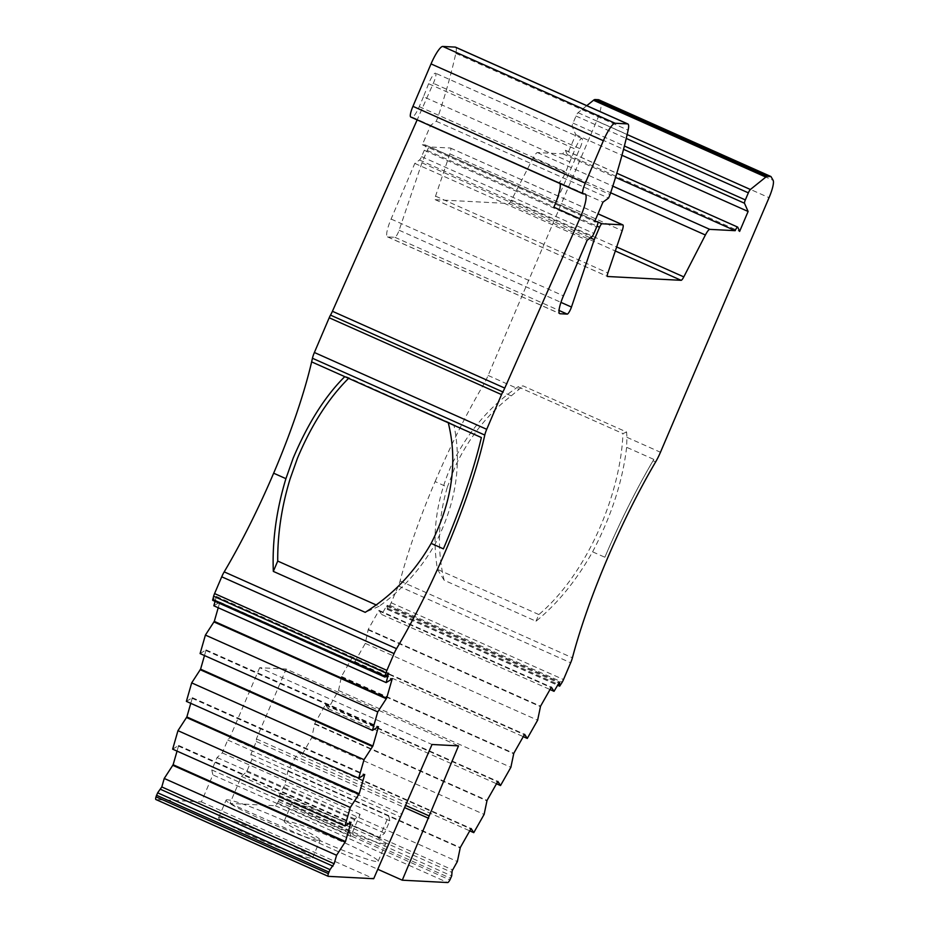 <?xml version="1.0" encoding="UTF-8"?>
<svg xmlns="http://www.w3.org/2000/svg" width="929" height="929" viewBox="0 0 929 929"><rect width="100%" height="100%" fill="white"/><g stroke="black" fill="none" stroke-linecap="round" stroke-linejoin="round"><path stroke-width="0.7" stroke-dasharray="4.64 3.48" d="M443.435 548.784A192.756 39.413 -66 0 0 481.396 437.536L453.851 424.808C462.096 463.954 455.918 503.576 435.318 543.674C421.127 568.734 402.396 589.601 379.125 606.265L376.106 604.918M560.059 183.57A25.06 5.121 114 0 0 559.27 182.525A25.06 5.121 114 0 0 558.875 182.432L558.689 182.421A11.566 2.369 114 0 0 565.738 171.946L575.097 149.012L428.606 83.726A10.265 2.102 -66 0 1 429.128 82.472A10.265 2.102 -66 0 1 435.538 73.205A10.265 2.102 -66 0 1 433.599 82.704A10.265 2.102 -66 0 1 433.332 83.32L417.156 119.876M553.881 207.213L579.812 148.605A10.265 2.102 114 0 0 580.091 147.99A10.265 2.102 114 0 0 582.03 138.491A10.265 2.102 114 0 0 575.608 147.757A10.265 2.102 114 0 0 575.097 149.012M604.872 557.237A192.756 39.413 -66 0 1 653.052 460.761A19.277 3.937 114 0 0 653.83 459.402A192.756 39.413 114 0 0 604.895 557.168A192.756 39.413 114 0 0 604.872 557.237L592.574 551.838C576.375 580.532 557.516 603.653 536.021 621.211L444.143 580.253C436.955 549.898 438.023 518.858 447.348 487.11L435.12 481.582A192.756 39.413 114 0 0 435.086 481.652A192.756 39.413 114 0 0 400.085 580.997A9.638 1.974 -66 0 1 398.332 585.967L391.179 602.747A5.783 1.184 -66 0 1 389.878 605.383L387.323 609.378L387.3 605.522L386.441 606.138L381.691 614.51L379.009 610.376L368.232 629.374L365.294 643.391L354.936 661.622L352.254 657.488L341.477 676.486L338.528 690.502L328.181 708.734L325.498 704.6L314.722 723.598L311.772 737.614L301.426 755.846L298.743 751.712L287.955 770.71L285.017 784.726L279.838 793.981L279.339 799.137L277.562 803.144A5.783 1.184 -66 0 1 275.344 805.745L229.951 803.388L241.459 776.389L246.673 771.732L251.956 759.353L250.853 754.371L256.334 741.516L256.381 738.903L286.167 669.054L458.508 745.871M444.143 580.253L437.454 569.372C431.73 534.558 436.235 500.185 450.983 466.265C466.95 432.902 489.293 406.426 518.01 386.812L523.097 385.895L626.587 432.02A212.021 206.9 93 0 1 626.901 437.304L626.634 447.29L653.83 459.402M598.624 99.717L600.784 103.502A19.277 3.937 -66 0 1 596.697 120.886L488.12 375.455A19.277 3.937 -66 0 1 484.079 383.747L511.264 395.87C487.748 413.962 469.064 437.501 455.21 466.486L447.372 487.04M592.621 551.78L592.656 551.71C611.27 516.338 622.604 481.524 626.634 447.29M227.442 799.776A51.083 3.925 23.1 0 0 226.13 800.09A51.083 3.925 23.1 0 0 266.739 821.654A51.083 3.925 23.1 0 0 318.786 840.49A51.083 3.925 23.1 0 0 320.099 840.176A51.083 3.925 23.1 0 0 279.49 818.612A51.083 3.925 23.1 0 0 227.442 799.776M219.906 817.45A51.083 3.925 23.1 0 0 218.594 817.764A51.083 3.925 23.1 0 0 259.203 839.328A51.083 3.925 23.1 0 0 311.25 858.164A51.083 3.925 23.1 0 0 312.562 857.85A51.083 3.925 23.1 0 0 271.953 836.286A51.083 3.925 23.1 0 0 219.906 817.45M455.535 47.17A19.277 3.937 -66 0 1 455.802 53.371A241.366 49.353 -66 0 1 437.733 117.728L436.235 121.258L430.626 125.334L422.335 144.773L425.273 144.924A5.783 1.184 -66 0 1 425.366 144.947A5.783 1.184 -66 0 1 424.274 150.289L421.569 156.629A3.855 0.79 -66 0 1 419.49 160.009L414.81 163.411L391.086 219.035A19.277 3.937 114 0 0 387.451 236.86A19.277 3.937 114 0 0 387.753 236.93L394.906 237.301A5.783 1.184 114 0 0 399.122 230.241L421.94 162.819L427.224 150.452A3.855 0.79 -66 0 1 429.57 146.956L450.344 148.036A9.511 1.951 -66 0 1 450.495 148.071A9.511 1.951 -66 0 1 449.845 153.877L435.55 196.135A5.783 1.184 114 0 0 435.155 199.665A5.783 1.184 114 0 0 435.248 199.689L508.79 203.509A5.783 1.184 114 0 0 511.473 200.083L533.06 158.197A9.511 1.951 -66 0 1 537.461 152.553L562.858 153.877A3.855 0.79 -66 0 1 562.916 153.749A3.855 0.79 -66 0 1 565.331 150.266A3.855 0.79 -66 0 1 565.436 150.393L567.282 154.586L575.783 134.67L572.148 126.425A3.821 0.778 -66 0 1 573.007 123.104L576.015 116.044A3.867 0.79 -66 0 1 578.059 112.688L586.78 105.662M311.645 361.88A192.756 39.413 114 0 0 311.656 361.88L449.984 422.858M453.851 424.808L346.494 376.733M384.385 843.892A51.083 3.925 -156.9 0 1 332.338 825.057A51.083 3.925 -156.9 0 1 291.729 803.492A51.083 3.925 -156.9 0 1 293.041 803.179A51.083 3.925 -156.9 0 1 345.089 822.014A51.083 3.925 -156.9 0 1 385.698 843.578A51.083 3.925 -156.9 0 1 384.385 843.892M285.505 820.864A51.083 3.925 23.1 0 0 284.193 821.178A51.083 3.925 23.1 0 0 324.802 842.742A51.083 3.925 23.1 0 0 376.837 861.566A51.083 3.925 23.1 0 0 378.149 861.253A51.083 3.925 23.1 0 0 337.552 839.688A51.083 3.925 23.1 0 0 285.505 820.864M379.125 606.265L365.213 612.339M428.606 83.726L423.485 96.732L569.965 162.018M511.264 395.87L519.102 389.263A212.021 206.9 93 0 1 523.097 385.895M286.167 669.054L259.679 667.684L432.02 744.489M259.679 667.684L229.881 737.533L227.744 740.03L222.263 752.885L217.049 757.541L211.777 769.92L212.869 774.902L201.361 801.901L155.967 799.544M177.044 751.12L178.67 745.476L172.655 749.157M190.77 703.323L192.384 697.691L186.381 701.372M204.496 655.537L206.11 649.905L200.095 653.586M218.21 607.752L219.836 602.108L213.821 605.789M215.087 601.388L216.306 596.406L212.66 600.308M423.485 96.732L419.246 106.661A11.566 2.369 -66 0 1 412.197 117.135L583.273 193.882M435.12 481.582A192.756 39.413 -66 0 1 484.079 383.747M381.691 614.51L550.014 689.527M379.009 610.922L551.106 687.623M379.009 610.376L551.35 687.181M368.221 629.908L540.55 706.725M368.232 629.374L540.562 706.179M365.294 643.391L537.624 720.207M354.936 661.622L523.259 736.639M352.254 658.034L524.339 734.734M352.254 657.488L524.595 734.293M341.466 677.02L513.795 753.837M341.477 676.486L513.807 753.291M338.528 690.502L510.869 767.319M328.181 708.734L496.504 783.751M325.498 705.146L497.584 781.846M325.498 704.6L497.839 781.405M314.71 724.132L487.04 800.949M314.722 723.598L487.051 800.403M311.772 737.614L484.114 814.431M301.426 755.846L469.749 830.863M298.743 752.258L470.829 828.958M298.743 751.712L471.084 828.517M287.955 771.244L460.285 848.061M287.955 770.71L460.296 847.515M285.017 784.726L457.358 861.543M229.951 803.388L377.731 869.254M256.334 741.516L405.021 807.777M388.728 815.813L389.82 820.806L384.548 833.174L379.334 837.842L388.728 815.813L250.853 754.371M379.334 837.842L241.459 776.389M256.381 738.903L405.961 805.582M229.881 737.533L402.222 814.338M227.744 740.03L400.085 816.835M201.361 801.901L373.69 878.706M350.744 836.355L349.641 831.362L354.924 818.995L360.138 814.327L350.744 836.355L212.869 774.902M360.138 814.327L222.263 752.885M178.217 745.999L350.558 822.804M178.67 745.476L350.999 822.293M191.943 698.213L364.273 775.018M192.384 697.691L364.725 774.496M205.669 650.428L377.998 727.233M206.11 649.905L378.451 726.71M219.383 602.631L391.724 679.436M219.836 602.108L392.166 678.925M437.733 117.728L610.074 194.533M436.235 121.258L608.565 198.074M430.626 125.334L602.967 202.139M422.335 144.773L594.665 221.578M414.81 163.411L587.151 240.216M421.94 162.819L590.368 237.882M562.858 153.877L615.555 177.369M567.282 154.586L739.623 231.402M575.783 134.67L621.966 155.259M572.148 126.425L623.545 149.337M389.82 820.806L251.956 759.353M384.548 833.174L246.673 771.732M354.924 818.995L217.049 757.541M349.641 831.362L211.777 769.92M626.587 432.02L622.953 433.588C620.665 493.984 587.36 573.634 538.855 614.557L536.021 621.211M538.855 614.557L437.454 569.372M518.01 386.812L622.953 433.588M579.812 148.605L433.332 83.32M565.436 150.393L737.765 227.199M279.397 795.526L451.726 872.331M400.085 580.997L572.415 657.802M488.12 375.455L519.102 389.263M653.052 460.761L655.642 461.91M596.697 120.886L769.038 197.703M626.901 437.304L660.461 452.26M419.246 106.661L565.738 171.946M412.197 117.135L558.689 182.421M398.332 585.967L570.661 662.772M391.179 602.747L563.508 679.552M389.878 605.383L562.208 682.2M388.09 608.518L560.431 685.323M387.242 609.134L557.586 685.056M387.3 605.522L559.316 682.2M386.441 606.138L558.782 682.954M280.268 793.099L452.609 869.904M279.339 799.137L451.68 875.942M278.468 801.553L450.797 878.358M277.562 803.144L449.903 879.96M275.344 805.745L447.673 882.55M216.26 597.301L387.962 673.827M215.958 596.627L388.299 673.432M212.996 600.088L385.326 676.893M558.875 182.432L584.724 193.952M455.802 53.371L628.132 130.188M425.273 144.924L595.083 220.603L425.366 144.947M424.274 150.289L596.615 227.106M421.569 156.629L593.91 233.434M419.49 160.009L591.831 236.825M391.086 219.035L563.427 295.84M387.753 236.93L559.525 313.479M394.906 237.301L559.037 310.449M399.122 230.241L560.942 302.366M427.224 150.452L597.01 226.119M429.57 146.956L597.881 221.973M450.344 148.036L597.974 213.833M449.845 153.877L622.186 230.682M435.55 196.135L607.88 272.952M435.248 199.689L607.415 276.424M508.79 203.509L615.312 250.981M511.473 200.083L616.67 246.975M533.06 158.197L610.655 192.779M537.461 152.553L612.803 186.137M573.007 123.104L624.393 146.016M576.015 116.044L626.251 138.433M578.059 112.688L627.156 134.566M600.784 103.502L773.125 180.307M582.03 138.491L435.538 73.205M218.594 817.764L226.13 800.09M565.331 150.266L616.821 173.224M284.193 821.178L291.729 803.492M378.149 861.253L385.698 843.578M387.323 609.378L557.493 685.219M387.219 605.278L559.548 682.095M216.306 596.406L388.636 673.211M387.451 236.86L559.781 313.665M450.495 148.071L597.986 213.798M435.155 199.665L607.485 276.482M312.562 857.85L320.099 840.176M585.119 194.045L559.27 182.525"/><path stroke-width="1.39" d="M376.106 604.918L277.725 561.07C277.539 533.954 281.661 506.572 290.092 478.946L297.431 458.287C311.494 424.832 328.657 398.076 348.898 378.033M557.493 685.219L559.664 686.183L562.208 682.2A5.783 1.184 -66 0 0 563.508 679.552L570.661 662.772A9.638 1.974 -66 0 0 572.415 657.802A192.756 39.413 114 0 1 607.427 558.457A192.756 39.413 114 0 1 655.642 461.91A19.277 3.937 -66 0 0 660.461 452.26L769.038 197.703A19.277 3.937 114 0 0 773.125 180.307L770.965 176.533L767.412 176.347A19.277 3.937 114 0 0 765.821 177.079L750.388 189.493A3.867 0.79 114 0 0 748.356 192.849L745.337 199.909A3.821 0.778 114 0 0 744.477 203.23L748.112 211.475L739.623 231.402L737.765 227.199A3.855 0.79 114 0 0 737.661 227.082A3.855 0.79 114 0 0 735.257 230.555A3.855 0.79 114 0 0 735.199 230.682L709.791 229.37A9.511 1.951 114 0 0 705.39 235.002L683.802 276.888A5.783 1.184 -66 0 1 681.131 280.314L607.578 276.505A5.783 1.184 -66 0 1 607.485 276.482A5.783 1.184 -66 0 1 607.88 272.952L622.186 230.682A9.511 1.951 114 0 0 622.836 224.876A9.511 1.951 114 0 0 622.685 224.841L601.899 223.761A3.855 0.79 114 0 0 599.553 227.257L594.281 239.624L571.463 307.046A5.783 1.184 -66 0 1 567.236 314.107L560.094 313.735A19.277 3.937 -66 0 1 559.781 313.665A19.277 3.937 -66 0 1 563.427 295.84L587.151 240.216L591.831 236.825A3.855 0.79 114 0 0 593.91 233.434L596.615 227.106A5.783 1.184 114 0 0 597.707 221.752A5.783 1.184 114 0 0 597.614 221.729L594.665 221.578L602.967 202.139L608.565 198.074L610.074 194.533A241.366 49.353 114 0 0 628.132 130.188A19.277 3.937 114 0 0 627.876 123.975A19.277 3.937 114 0 0 627.563 123.905L615.114 123.255A19.277 3.937 114 0 0 603.374 140.72L585.282 183.141A11.566 2.369 114 0 0 583.087 193.836A11.566 2.369 114 0 0 583.273 193.882L584.724 193.952A25.06 5.121 -66 0 1 585.119 194.045A25.06 5.121 -66 0 1 580.381 217.223A25.06 5.121 -66 0 1 579.731 218.733L553.881 207.213A25.06 5.121 114 0 0 554.532 205.692A25.06 5.121 114 0 0 560.059 183.57M344.775 376.64C325.208 396.068 308.01 423.206 293.204 458.067L285.911 478.656C276.331 510.358 272.127 541.27 273.323 571.393L365.213 612.339C392.735 595.071 414.706 572.09 431.149 543.395L431.184 543.326C452.144 501.776 457.846 461.585 448.277 422.765M328.134 876.279L155.967 799.544A5.783 1.184 -66 0 1 155.875 799.521A5.783 1.184 -66 0 1 156.002 796.838L157.651 792.809L161.797 786.944L164.236 778.456L173.131 764.741L177.044 751.12M559.664 686.183L559.548 682.095L554.032 691.315L551.35 687.181L540.562 706.179L537.624 720.207L527.277 738.427L524.595 734.293L513.807 753.291L510.869 767.319L500.522 785.539L497.839 781.405L487.051 800.403L484.114 814.431L473.767 832.651L471.084 828.517L460.296 847.515L457.358 861.543L452.168 870.787L451.68 875.942L449.903 879.96A5.783 1.184 -66 0 1 447.673 882.55L402.28 880.193L458.508 745.871L432.02 744.489L373.69 878.706L328.297 876.349A5.783 1.184 -66 0 1 328.216 876.326A5.783 1.184 -66 0 1 328.343 873.643L329.992 869.625L334.138 863.749L336.577 855.272L345.472 841.546L350.999 822.293L344.984 825.962L350.303 807.475L359.186 793.761L364.725 774.496L358.71 778.177L364.017 759.69L372.912 745.975L378.451 726.71L372.436 730.391L377.743 711.904L386.638 698.178L392.166 678.925L386.162 682.594L388.636 673.211L384.989 677.113L385.941 673.037A5.783 1.184 -66 0 1 386.905 670.378L394.07 653.598A9.638 1.974 -66 0 1 396.532 648.674A192.756 39.413 114 0 0 484.787 435.062A9.638 1.974 114 0 1 486.726 429.314L501.532 394.581A5.783 1.184 114 0 1 502.844 391.933A9.638 1.974 -66 0 0 504.761 388.09L579.731 218.733M273.323 571.393L277.725 561.07M443.435 548.784A192.756 39.413 -66 0 1 443.4 548.853A192.756 39.413 -66 0 0 481.373 437.536L311.621 361.869A192.756 39.413 114 0 0 312.446 358.257A9.638 1.974 -66 0 1 314.385 352.497L329.203 317.776A5.783 1.184 -66 0 1 330.503 315.117A9.638 1.974 114 0 0 332.431 311.285L417.156 119.876M384.989 677.113L212.66 600.308L213.612 596.232A5.783 1.184 -66 0 1 214.576 593.573L221.729 576.793A9.638 1.974 -66 0 1 224.203 571.869A192.756 39.413 114 0 0 273.649 473.198A192.756 39.413 114 0 0 311.645 361.88M344.984 825.962L172.655 749.157L177.962 730.67L186.857 716.956L190.77 703.323M358.71 778.177L186.381 701.372L191.688 682.885L200.583 669.17L204.496 655.537M372.436 730.391L200.095 653.586L205.402 635.088L214.297 621.373L218.21 607.752M386.162 682.594L213.821 605.789L215.087 601.388M410.943 117.077A11.566 2.369 -66 0 1 410.757 117.031A11.566 2.369 -66 0 1 412.94 106.336L431.033 63.904A19.277 3.937 -66 0 1 442.785 46.45L455.233 47.1A19.277 3.937 -66 0 1 455.535 47.17L627.876 123.975M586.78 105.662L593.492 100.262A19.277 3.937 -66 0 1 595.071 99.531L598.624 99.717L770.965 176.533M550.014 689.527L554.032 691.315M523.259 736.639L527.277 738.427M496.504 783.751L500.522 785.539M469.749 830.863L473.767 832.651M377.731 869.254L402.28 880.193M405.021 807.777L428.675 818.321M405.961 805.582L428.71 815.72M164.236 778.456L336.577 855.272M172.689 765.264L345.019 842.069M173.131 764.741L345.472 841.546M177.962 730.67L350.303 807.475M186.415 717.478L358.745 794.283M186.857 716.956L359.186 793.761M191.688 682.885L364.017 759.69M200.13 669.681L372.471 746.498M200.583 669.17L372.912 745.975M205.402 635.088L377.743 711.904M213.856 621.896L386.185 698.701M214.297 621.373L386.638 698.178M590.368 237.882L594.281 239.624M615.555 177.369L735.199 230.682M621.966 155.259L748.112 211.475M623.545 149.337L744.477 203.23M157.651 792.809L329.992 869.625M332.431 311.285L504.761 388.09M224.203 571.869L396.532 648.674M273.649 473.198L285.911 478.656M431.149 543.395L443.4 548.853M312.446 358.257L484.787 435.062M557.586 685.056L559.583 685.939M156.002 796.838L328.343 873.643M156.467 795.224L328.808 872.029M160.612 789.348L332.954 866.165M161.797 786.944L334.138 863.749M387.962 673.827L388.589 674.117M212.695 599.414L385.036 676.219M213.612 596.232L385.941 673.037M214.576 593.573L386.905 670.378M221.729 576.793L394.07 653.598M314.385 352.497L486.726 429.314M329.203 317.776L501.532 394.581M330.503 315.117L502.844 391.933M412.94 106.336L585.282 183.141M431.033 63.904L603.374 140.72M442.785 46.45L615.114 123.255M455.233 47.1L627.563 123.905M559.037 310.449L567.236 314.107M560.942 302.366L571.463 307.046M597.01 226.119L599.553 227.257M597.881 221.973L601.899 223.761M597.974 213.833L622.685 224.841M615.312 250.981L681.131 280.314M616.67 246.975L683.802 276.888M610.655 192.779L705.39 235.002M612.803 186.137L709.791 229.37M624.393 146.016L745.337 199.909M626.251 138.433L748.356 192.849M627.156 134.566L750.388 189.493M593.492 100.262L765.821 177.079M595.071 99.531L767.412 176.347M616.821 173.224L737.661 227.082M155.875 799.521L328.216 876.326M410.757 117.031L583.087 193.836M597.986 213.798L622.836 224.876"/></g></svg>
